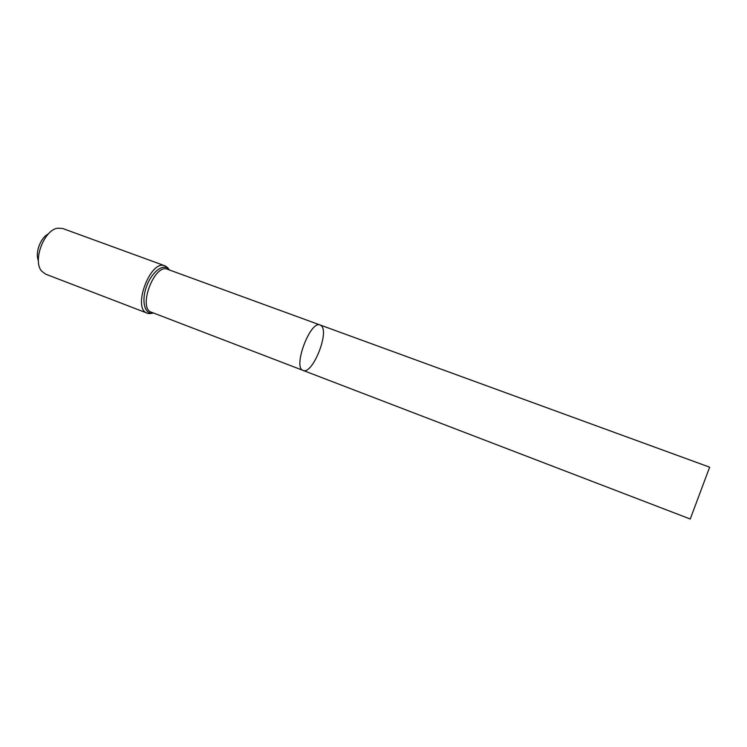 <?xml version="1.0" encoding="UTF-8"?>
<svg xmlns="http://www.w3.org/2000/svg" width="747" height="747" viewBox="0 0 747 747"><rect width="100%" height="100%" fill="white"/><g stroke="black" fill="none" stroke-linecap="round" stroke-linejoin="round"><path stroke-width="1.12" d="M321.285 325.729L320.146 325.001C310.378 319.94 292.441 367.841 303.133 370.437C312.33 375.059 329.604 332.406 321.285 325.729M48.34 233.979C40.609 237.49 34.857 252.859 38.377 260.582M147.234 313.161C131.845 308.828 150.511 258.976 164.956 265.82L62.72 228.507L57.687 228.19C44.008 229.861 32.41 260.843 41.627 271.086L45.623 274.149L147.234 313.161C148.569 313.787 150.595 313.712 153.303 312.937M320.146 325.001C310.378 319.94 292.441 367.841 303.133 370.437L690.247 519.016L709.65 467.183L167.487 269.275C154.452 263.112 137.532 308.296 151.408 312.209L303.133 370.437M169.261 269.928L167.86 268.462C162.024 263.598 150.707 273.402 146.057 287.819C141.239 302.199 145.095 314.945 153.172 312.89M164.956 265.82L167.645 267.622L169.382 269.966M152.892 312.778L151.408 312.209M168.971 269.816L167.487 269.275"/></g></svg>

